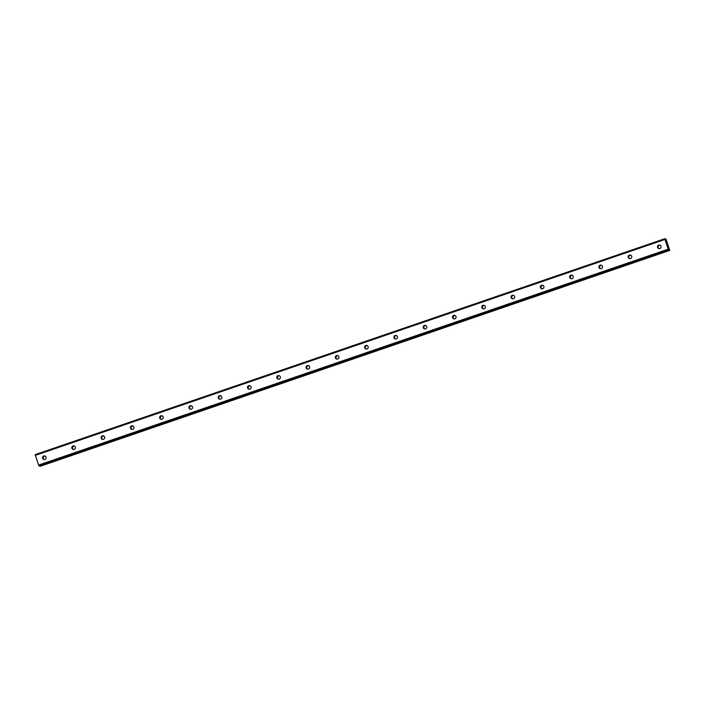 <?xml version="1.0" encoding="UTF-8"?>
<svg xmlns="http://www.w3.org/2000/svg" width="705" height="705" viewBox="0 0 705 705"><rect width="100%" height="100%" fill="white"/><g stroke="black" fill="none" stroke-linecap="round" stroke-linejoin="round"><path stroke-width="1.06" d="M660.162 245.243A1.815 1.798 -71.5 0 0 659.025 248.627M659.827 248.539A1.815 1.798 -71.5 0 0 659.836 245.093A1.815 1.798 -71.5 0 0 657.457 246.829A1.815 1.798 -71.5 0 0 659.827 248.539M45.217 456.126A1.815 1.798 -71.5 0 0 44.089 459.51M44.891 459.422A1.815 1.798 -71.5 0 0 44.9 455.976A1.815 1.798 -71.5 0 0 42.52 457.712A1.815 1.798 -71.5 0 0 44.891 459.422M74.501 446.08A1.815 1.798 -71.5 0 0 73.373 449.464M74.175 449.385A1.815 1.798 -71.5 0 0 74.184 445.939A1.815 1.798 -71.5 0 0 71.804 447.666A1.815 1.798 -71.5 0 0 74.175 449.385M103.785 436.043A1.815 1.798 -71.5 0 0 102.657 439.418M103.459 439.338A1.815 1.798 -71.5 0 0 103.468 435.893A1.815 1.798 -71.5 0 0 101.088 437.629A1.815 1.798 -71.5 0 0 103.459 439.338M133.069 425.996A1.815 1.798 -71.5 0 0 131.932 429.38M132.743 429.301A1.815 1.798 -71.5 0 0 132.751 425.855A1.815 1.798 -71.5 0 0 130.372 427.582A1.815 1.798 -71.5 0 0 132.743 429.301M162.353 415.959A1.815 1.798 -71.5 0 0 161.216 419.334M162.018 419.255A1.815 1.798 -71.5 0 0 162.027 415.809A1.815 1.798 -71.5 0 0 159.656 417.545A1.815 1.798 -71.5 0 0 162.018 419.255M191.637 405.913A1.815 1.798 -71.5 0 0 190.5 409.297M191.302 409.217A1.815 1.798 -71.5 0 0 191.311 405.772A1.815 1.798 -71.5 0 0 188.931 407.499A1.815 1.798 -71.5 0 0 191.302 409.217M220.921 395.875A1.815 1.798 -71.5 0 0 219.784 399.25M220.586 399.171A1.815 1.798 -71.5 0 0 220.594 395.725A1.815 1.798 -71.5 0 0 218.215 397.461A1.815 1.798 -71.5 0 0 220.586 399.171M250.204 385.829A1.815 1.798 -71.5 0 0 249.068 389.213M249.87 389.125A1.815 1.798 -71.5 0 0 249.878 385.688A1.815 1.798 -71.5 0 0 247.499 387.415A1.815 1.798 -71.5 0 0 249.87 389.125M279.48 375.791A1.815 1.798 -71.5 0 0 278.352 379.167M279.154 379.087A1.815 1.798 -71.5 0 0 279.162 375.642A1.815 1.798 -71.5 0 0 276.783 377.378A1.815 1.798 -71.5 0 0 279.154 379.087M308.764 365.745A1.815 1.798 -71.5 0 0 307.636 369.129M308.438 369.041A1.815 1.798 -71.5 0 0 308.446 365.604A1.815 1.798 -71.5 0 0 306.067 367.331A1.815 1.798 -71.5 0 0 308.438 369.041M338.048 355.708A1.815 1.798 -71.5 0 0 336.919 359.083M337.721 359.004A1.815 1.798 -71.5 0 0 337.73 355.558A1.815 1.798 -71.5 0 0 335.351 357.294A1.815 1.798 -71.5 0 0 337.721 359.004M367.331 345.661A1.815 1.798 -71.5 0 0 366.195 349.046M367.005 348.957A1.815 1.798 -71.5 0 0 367.014 345.52A1.815 1.798 -71.5 0 0 364.635 347.248A1.815 1.798 -71.5 0 0 367.005 348.957M396.615 335.615A1.815 1.798 -71.5 0 0 395.479 338.999M396.281 338.92A1.815 1.798 -71.5 0 0 396.289 335.474A1.815 1.798 -71.5 0 0 393.919 337.21A1.815 1.798 -71.5 0 0 396.281 338.92M425.899 325.578A1.815 1.798 -71.5 0 0 424.762 328.962M425.564 328.874A1.815 1.798 -71.5 0 0 425.573 325.437A1.815 1.798 -71.5 0 0 423.194 327.164A1.815 1.798 -71.5 0 0 425.564 328.874M455.183 315.532A1.815 1.798 -71.5 0 0 454.046 318.916M454.848 318.836A1.815 1.798 -71.5 0 0 454.857 315.391A1.815 1.798 -71.5 0 0 452.478 317.127A1.815 1.798 -71.5 0 0 454.848 318.836M484.467 305.494A1.815 1.798 -71.5 0 0 483.33 308.878M484.132 308.79A1.815 1.798 -71.5 0 0 484.141 305.353A1.815 1.798 -71.5 0 0 481.762 307.08A1.815 1.798 -71.5 0 0 484.132 308.79M513.742 295.448A1.815 1.798 -71.5 0 0 512.614 298.832M513.416 298.753A1.815 1.798 -71.5 0 0 513.425 295.307A1.815 1.798 -71.5 0 0 511.046 297.043A1.815 1.798 -71.5 0 0 513.416 298.753M543.026 285.41A1.815 1.798 -71.5 0 0 541.898 288.794M542.7 288.706A1.815 1.798 -71.5 0 0 542.709 285.261A1.815 1.798 -71.5 0 0 540.33 286.997A1.815 1.798 -71.5 0 0 542.7 288.706M572.31 275.364A1.815 1.798 -71.5 0 0 571.182 278.748M571.984 278.669A1.815 1.798 -71.5 0 0 571.993 275.223A1.815 1.798 -71.5 0 0 569.614 276.959A1.815 1.798 -71.5 0 0 571.984 278.669M601.594 265.327A1.815 1.798 -71.5 0 0 600.457 268.711M601.268 268.623A1.815 1.798 -71.5 0 0 601.277 265.177A1.815 1.798 -71.5 0 0 598.898 266.913A1.815 1.798 -71.5 0 0 601.268 268.623M630.878 255.28A1.815 1.798 -71.5 0 0 629.741 258.664M630.543 258.585A1.815 1.798 -71.5 0 0 630.552 255.139A1.815 1.798 -71.5 0 0 628.181 256.876A1.815 1.798 -71.5 0 0 630.543 258.585M664.974 239.444L665.176 238.819L665.987 240.713L666.014 239.092L669.75 250.398L40.167 466.296L669.618 250.354L668.516 248.354L668.913 250.116L668.19 249.173L38.608 465.08L35.391 455.351L664.974 239.444L668.19 249.173M35.391 455.351L35.25 454.602L664.833 238.704M668.913 250.116L39.33 466.023L38.608 465.08M668.569 250.002L38.986 465.908M665.873 239.048L665.344 239.233"/></g></svg>
